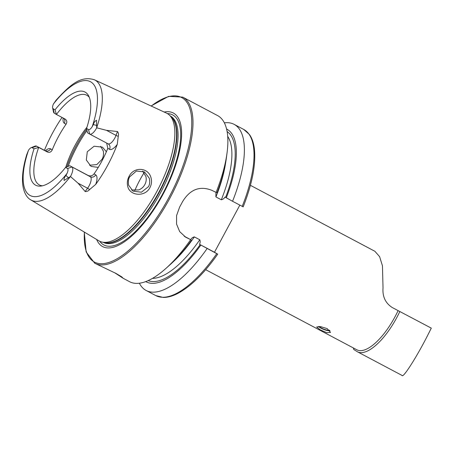 <?xml version="1.0" encoding="UTF-8"?>
<svg xmlns="http://www.w3.org/2000/svg" width="454" height="454" viewBox="0 0 454 454"><rect width="100%" height="100%" fill="white"/><g stroke="black" fill="none" stroke-linecap="round" stroke-linejoin="round"><path stroke-width="0.68" d="M151.029 177.872C151.925 181.197 151.574 184.42 149.973 187.542C145.149 197.405 129.305 196.026 127.625 185.919C126.955 182.712 127.432 179.546 129.049 176.43C133.726 166.431 148.458 167.203 151.029 177.872M148.441 186.702C149.78 184.523 150.058 181.696 149.281 178.212L144.417 171.884L136.399 171.033L129.759 176.776C128.499 178.484 128.096 181.254 128.55 185.079L133.033 191.157L141.404 192.212L148.441 186.702M100.652 146.324L103.336 151.114C103.79 154.411 103.353 157.152 102.014 159.337L96.861 164.552L89.5 165.262M327.203 328.617L320.422 326.579L316.648 327.005L320.337 329.916L326.829 332.686L330.552 332.413L327.203 328.617M250.404 185.323L374.885 251.283L379.612 256.658L382.45 265.834L383.028 287.825C382.353 296.581 385.429 303.147 392.256 307.534L431.3 328.134L428.099 334.484C417.152 356.288 402.829 378.806 402.057 375.43M399.849 311.472A49.236 18.824 117.9 0 1 396.654 317.823A49.236 18.824 117.9 0 1 357.372 351.759A49.236 18.824 117.9 0 1 357.088 351.595L353.717 349.444L353.36 347.946M84.268 232.051L86.147 251.97L94.738 263.235L115.997 273.433L121.768 276.861L123.17 278.302L114.68 272.746M89.671 134.061L88.496 129.555L86.566 128.42L87.514 132.789L89.671 134.061A8.422 3.218 -62.1 0 0 89.716 134.089A8.422 3.218 -62.1 0 0 96.435 128.283A8.422 3.218 -62.1 0 0 96.691 127.801L106.497 130.343L117.467 131.524C118.534 132.897 118.795 134.492 118.256 136.314L117.263 144.378A69.309 26.502 -62.1 0 1 107.757 165.12A69.309 26.502 -62.1 0 1 95.726 184.381L89.574 189.585A4.177 1.385 36.3 0 0 87.577 188.234L85.159 191.531C86.89 191.656 88.365 191.009 89.574 189.585M70.381 176.572A67.969 25.991 -62.1 0 1 30.781 199.879C27.734 198.279 23.812 193.818 22.7 184.318C21.905 176.01 23.256 166.107 26.752 154.598L28.437 150.399A64.394 24.624 -62.1 0 0 29.731 195.277A64.394 24.624 -62.1 0 0 67.022 173.434L65.961 175.426C64.542 176.981 63.923 178.66 64.099 180.459L70.449 176.527L78.043 183.183L85.159 191.531M88.496 129.555A4.988 1.907 -62.1 0 0 92.247 126.587L93.331 124.595C93.859 122.535 94.926 121.082 96.526 120.242L96.691 127.716A67.969 25.991 -62.1 0 0 94.421 79.785C80.262 75.319 69.763 85.346 56.058 100.209L53.424 103.994A5.164 1.975 117.9 0 0 52.624 107.916L53.481 111.905A8.592 3.286 117.9 0 0 54.276 113.194L56.427 114.465L55.025 109.828L53.101 108.693A5.164 1.975 117.9 0 1 52.624 107.916M131.473 190.01L138.72 189.92C141.398 188.909 143.436 187.127 144.837 184.579C146.194 182.02 146.551 179.347 145.916 176.555L142.652 171.067M98.257 167.407L91.084 166.425L86.317 160.007L87.282 151.738L94.103 146.228L102.445 147.147L106.372 151.761M144.105 172.668A50.729 19.397 -62.1 0 0 139.957 179.829A50.729 19.397 -62.1 0 0 134.781 190.584M86.964 127.194A50.729 19.397 -62.1 0 0 75.018 145.416A50.729 19.397 -62.1 0 0 65.745 167.333M30.781 199.879L98.807 240.79A72.271 27.632 -62.1 0 0 102.218 242.113A72.271 27.632 -62.1 0 0 156.971 191.259A72.271 27.632 -62.1 0 0 169.484 115.185A72.271 27.632 -62.1 0 0 166.47 113.103L94.421 79.785M96.628 239.485A75.563 28.891 -62.1 0 0 162.929 194.482A75.563 28.891 -62.1 0 0 164.166 112.036M216.03 192.519A93.995 35.94 -62.1 0 0 227.057 152.799L226.313 158.446A86.334 33.011 -62.1 0 1 216.995 192.871L211.99 190.379C199.845 185.55 190.005 189.363 182.463 201.814A93.995 35.94 117.9 0 1 181.061 204.453A93.995 35.94 117.9 0 1 179.631 207.069L176.583 215.548L176.566 224.094L179.688 231.636L185.726 237.215L190.697 239.644C191.622 238.106 192.848 237.192 194.369 236.903L199.777 239.769C200.379 241.188 200.293 242.708 199.527 244.326L217.585 254.081L214.475 252.248L239.843 205.14M227.057 152.799A93.995 35.94 -62.1 0 0 217.619 115.605L182.758 97.133L168.616 96.35L151.074 105.981M106.662 143.067L107.819 148.305A50.729 19.397 117.9 0 1 101.628 161.511A50.729 19.397 117.9 0 1 94.04 173.888C92.423 175.846 90.465 176.373 88.172 175.477L69.78 165.733L65.575 167.401L67.504 168.536A4.988 1.907 117.9 0 1 67.022 173.434M47.341 151.988L45.184 150.722A8.592 3.286 -62.1 0 0 45.139 150.694L36.49 146.109A8.592 3.286 -62.1 0 1 36.536 146.137L38.692 147.408L34.039 148.81L32.109 147.675L36.536 146.137L45.184 150.722A4.177 3.859 120.5 0 0 50.576 148.85L52.25 149.837C51.171 152.101 49.537 152.822 47.341 151.988L38.692 147.408A50.729 19.397 -62.1 0 0 39.35 184.92A50.729 19.397 -62.1 0 0 42.438 185.799M52.25 149.837A50.729 19.397 117.9 0 1 58.441 136.631A50.729 19.397 117.9 0 1 66.029 124.254C67.311 122.126 66.999 120.389 65.075 119.05L56.427 114.465A50.729 19.397 -62.1 0 1 86.856 95.278A50.729 19.397 -62.1 0 1 89.313 97.338M62.045 117.444A68.713 26.27 -62.1 0 0 52.511 133.136A68.713 26.27 -62.1 0 0 44.418 150.314M398.09 310.627A47.744 18.256 117.9 0 1 394.946 316.886A47.744 18.256 117.9 0 1 356.85 349.796L205.696 269.693M34.039 148.81A52.709 20.152 -62.1 0 0 40.588 186.095A52.709 20.152 -62.1 0 0 65.575 167.401M32.109 147.675A5.164 1.975 -62.1 0 0 31.139 147.686A5.164 1.975 -62.1 0 0 28.437 150.399M86.566 128.42A52.709 20.152 -62.1 0 0 88.519 95.646A52.709 20.152 -62.1 0 0 55.025 109.828M243.049 206.797L232.556 201.275A93.995 35.94 -62.1 0 0 234.145 124.362A93.995 35.94 -62.1 0 0 224.367 122.847M232.556 201.275L226.302 197.802A86.334 33.011 -62.1 0 0 226.586 129.032M226.302 197.802L224.985 197.042C224.066 198.568 222.84 199.482 221.308 199.783L215.9 196.917L215.9 193.154M139.372 283.228A93.995 35.94 -62.1 0 0 146.12 290.469A93.995 35.94 -62.1 0 0 207.098 248.559M145.745 281.594A86.334 33.011 -62.1 0 0 200.844 245.086M190.856 239.752L184.142 236.176M123.17 278.302L129.594 281.707A93.995 35.94 -62.1 0 0 165.67 268.637L169.927 264.847A86.334 33.011 -62.1 0 0 191.537 240.155M165.67 268.637A93.995 35.94 -62.1 0 0 190.572 239.803M199.527 244.326L214.475 252.248M36.49 146.109A8.592 3.286 -62.1 0 0 34.924 146.154L31.139 147.686M95.726 184.381A12.598 4.818 117.9 0 0 95.715 174.875A4.177 3.859 -59.5 0 1 90.323 176.748L69.78 165.733M67.504 168.536L71.931 166.998A8.422 3.218 117.9 0 1 70.449 176.527M329.979 330.722A7.043 1.901 21.3 0 1 323.095 329.178A7.043 1.901 21.3 0 1 318.515 326.471M329.468 330.183A5.97 1.612 21.3 0 1 323.293 328.946A5.97 1.612 21.3 0 1 319.247 326.483M89.767 134.112L108.063 143.804A8.422 3.218 -62.1 0 0 108.109 143.833A8.422 3.218 -62.1 0 0 114.828 138.027A8.422 3.218 -62.1 0 0 116.031 135.394L117.467 131.524M118.256 136.314A4.177 1.26 20.4 0 1 116.031 135.394L106.497 130.343M53.101 108.693L54.276 113.194M87.009 130.44A59.678 22.819 -62.1 0 0 77.129 146.358A59.678 22.819 -62.1 0 0 68.14 166.391M86.708 129.055A58.782 22.473 -62.1 0 0 76.158 145.865A58.782 22.473 -62.1 0 0 66.84 166.902M102.218 242.113L104.602 242.606A71.584 27.371 -62.1 0 0 158.832 192.235A71.584 27.371 -62.1 0 0 171.226 116.877L169.484 115.185M103.87 242.453A71.528 27.348 -62.1 0 0 159.189 192.422A71.528 27.348 -62.1 0 0 170.687 116.355M103.268 242.334L103.308 242.351A71.528 27.348 -62.1 0 0 160.381 193.052A71.528 27.348 -62.1 0 0 170.29 115.952L170.25 115.935M99.749 241.295A73.565 28.125 -62.1 0 0 162.498 194.216A73.565 28.125 -62.1 0 0 167.418 113.602M94.738 263.235A93.995 35.94 -62.1 0 0 169.734 198.449A93.995 35.94 -62.1 0 0 182.758 97.133M84.404 232.13A93.098 35.594 -62.1 0 0 111.406 261.555A93.098 35.594 -62.1 0 0 168.706 197.887A93.098 35.594 -62.1 0 0 190.907 112.734A93.098 35.594 -62.1 0 0 151.216 106.049M92.247 126.587A64.394 24.624 -62.1 0 0 90.783 81.896A64.394 24.624 -62.1 0 0 53.424 103.994M242.203 206.388A93.995 35.94 -62.1 0 0 243.787 129.475L249.558 134.668C252.101 138.328 253.718 143.095 254.405 148.963C255.977 164.501 252.237 183.808 243.174 206.876M225.621 197.399A84.37 32.257 -62.1 0 0 227.125 131.609M217.71 254.161C204.192 273.348 190.873 286.451 177.764 293.466C172.52 296.178 167.674 297.501 163.219 297.438L155.767 295.577A93.995 35.94 -62.1 0 0 216.74 253.673M148.174 280.589A84.37 32.257 -62.1 0 0 200.163 244.689M152.47 278.381A81.981 31.343 -62.1 0 0 199.777 239.769M221.308 199.783A81.981 31.343 -62.1 0 0 227.704 136.399M215.9 196.917A81.981 31.343 -62.1 0 0 225.496 163.65M173.78 261.249A81.981 31.343 -62.1 0 0 194.369 236.903M186.532 237.663L184.943 236.727M63.656 118.295A4.177 3.859 -59.5 0 1 64.355 123.267A12.769 4.88 117.9 0 1 63.174 118.04M64.355 123.267L66.029 124.254M50.576 148.85A12.769 4.88 -62.1 0 0 45.366 150.802M46.104 151.057L45.139 150.694A8.592 3.286 -62.1 0 0 45.088 150.666M108.137 143.844A4.177 3.859 120.5 0 1 108.205 143.884A4.177 3.859 120.5 0 1 109.493 149.292A12.598 4.818 -62.1 0 0 117.263 144.378M96.821 125.452L93.331 124.595M109.493 149.292L107.819 148.305M95.715 174.875L94.04 173.888M78.043 183.183L87.577 188.234A8.422 3.218 117.9 0 0 90.323 176.748L88.172 175.477M68.577 177.911L65.961 175.426M402.125 375.469L357.372 351.759M108.205 143.884L89.716 134.089M243.787 129.475L234.145 124.362M155.767 295.577L146.12 290.469"/></g></svg>
